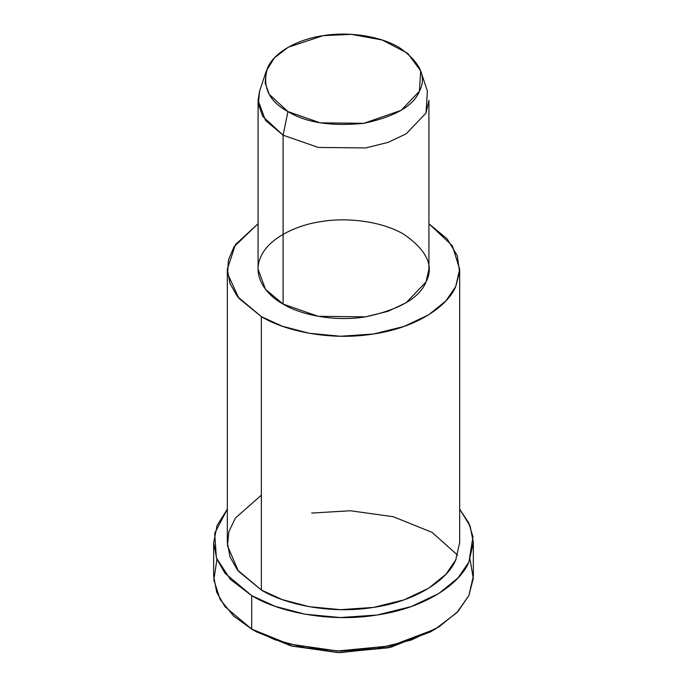 <?xml version="1.0" encoding="UTF-8"?>
<svg xmlns="http://www.w3.org/2000/svg" width="687" height="687" viewBox="0 0 687 687"><rect width="100%" height="100%" fill="white"/><g stroke="black" fill="none" stroke-linecap="round" stroke-linejoin="round"><path stroke-width="1.03" d="M432.827 630.486L391.058 647.163L339.722 652.65L291.838 646.115L256.517 631.885L251.691 629.094L256.517 631.885L291.108 645.917L337.944 652.607L388.55 647.747L430.483 631.885L435.309 629.094L391.049 645.84L337.635 650.975L288.205 643.908L251.691 629.094L233.709 616.11L220.132 599.459L213.837 579.965L216.937 559.347M470.063 559.347L473.274 578.411L468.912 595.492L456.864 612.632L435.309 629.094M258.08 100.319L258.08 269.201L265.491 289.296L283.096 304.075L283.096 135.193L283.096 304.075L318.236 316.312L365.613 316.836L388.035 311.288L406.18 302.709L426.009 281.971L428.92 269.201L428.92 100.319L426.009 113.08L406.18 133.819L388.035 142.398L365.613 147.954L318.236 147.43L283.096 135.193L265.491 120.405L258.08 100.319L259.626 90.967L258.329 104.106L262.769 116.438L283.096 135.193L287.93 111.577L269.227 94.325L265.148 82.981L266.333 70.898L274.379 57.897L288.231 47.231L323.156 35.664L351.401 34.35L382.29 40.035L407.7 53.32L420.667 70.898L419.413 91.234L401.165 110.315L363.844 123.316L320.254 122.836L287.93 111.577L283.096 135.193L318.236 147.43L365.613 147.954L388.035 142.398L406.18 133.819L426.009 113.08L427.374 90.976L420.667 70.898M287.93 111.577C305.87 122.63 331.168 126.545 363.844 123.316C394.931 116.678 413.454 105.987 419.413 91.234C427.022 76.738 420.246 62.131 399.07 47.412C377.352 34.539 344.488 31.911 323.156 35.664C301.438 38.575 275.247 50.331 267.587 67.747C262.005 86.614 268.78 101.221 287.93 111.577M227.328 269.201L227.328 542.61L230.008 556.925L237.401 569.927L261.352 590.039L261.352 316.63C283.851 330.533 329.288 341.199 373.565 333.985C418.16 327.45 448.276 305.097 455.713 286.565L459.577 271.915L457.25 255.573L447.134 238.896L428.92 223.747L452.329 245.731L459.672 269.201L455.713 286.565L445.906 300.872L428.748 314.766L404.076 326.437L373.565 333.985L340.606 336.252L309.141 333.272L282.237 326.188L261.352 316.63L237.401 296.526L230.008 283.516L227.328 269.201L235.452 244.555L258.08 223.747L234.069 246.676L228.41 260.055L227.586 273.649L238.87 298.347L261.352 316.63L261.352 590.039L282.237 599.596L309.141 606.681L340.606 609.661L373.565 607.394L404.076 599.845L428.748 588.175L445.906 574.272L455.713 559.965L459.672 542.61L459.672 269.201M283.096 304.075C265.388 294.525 251.803 275.238 260.991 256.44C269.313 237.504 297.789 224.726 321.387 221.566C344.573 217.487 380.297 220.338 403.904 234.327C426.919 250.334 434.287 266.212 426.009 281.971C419.534 298.003 399.405 309.622 365.613 316.836C333.049 322.143 299.644 314.303 283.096 304.075M213.657 542.61L213.657 576.084L216.654 592.091L224.924 606.621L251.691 629.094L251.691 595.612C276.835 611.155 327.622 623.075 377.103 615.02C426.945 607.712 460.599 582.722 468.912 562.009L472.957 536.865L468.809 522.987L459.672 509.127L470.106 525.976L473.343 542.61L468.912 562.009L457.954 577.999L438.778 593.534L411.195 606.578L377.103 615.02L340.271 617.544L305.097 614.221L275.032 606.303L251.691 595.612L224.924 573.147L216.654 558.608L213.657 542.61L217.109 525.443L227.328 509.127L214.67 533.284L216.405 557.938L230.351 579.373L251.691 595.612L251.691 629.094L275.032 639.777L305.097 647.695L340.271 651.027L377.103 648.494L411.195 640.052L438.778 627.016L457.954 611.482L468.912 595.492L473.343 576.084L473.343 542.61M456.22 558.849L455.713 559.965C448.276 578.506 418.16 600.859 373.565 607.394C329.288 614.607 283.851 603.942 261.352 590.039L238.389 571.172L227.449 545.641L228.883 531.669L235.401 518.05L261.352 495.181M311.666 513.069L350.344 510.759L393.265 516.718L432.003 532.348L457.619 555.165M256.517 631.885L251.691 629.094M266.333 70.898L259.626 90.976"/></g></svg>
